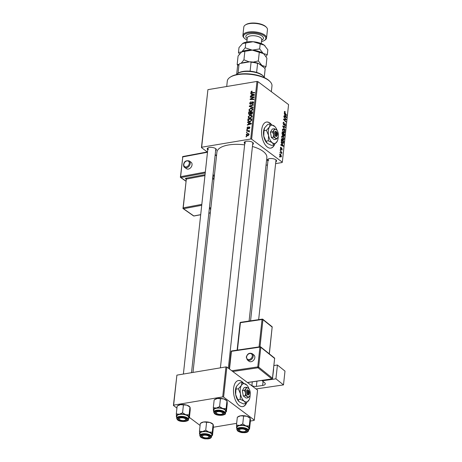 <?xml version="1.0" encoding="UTF-8"?>
<svg xmlns="http://www.w3.org/2000/svg" width="462" height="462" viewBox="0 0 462 462"><rect width="100%" height="100%" fill="white"/><g stroke="black" fill="none" stroke-linecap="round" stroke-linejoin="round"><path stroke-width="0.69" d="M243.358 382.986A13.219 6.849 80.5 0 0 238.398 380.538A13.219 6.849 80.5 0 0 233.605 388.351A13.219 6.849 80.5 0 0 242.764 406.612A13.219 6.849 80.5 0 0 246.575 402.881M242.654 406.624A13.219 6.849 80.5 0 0 246.234 403.187M271.437 124.497A13.219 6.849 80.5 0 0 269.964 123.088A13.219 6.849 80.5 0 0 266.476 122.049A13.219 6.849 80.5 0 0 261.579 132.969A13.219 6.849 80.5 0 0 267.359 147.078A13.219 6.849 80.5 0 0 270.842 148.117A13.219 6.849 80.5 0 0 274.653 144.392M271.05 124.347A13.219 6.849 80.5 0 0 269.739 123.123A13.219 6.849 80.5 0 0 266.366 122.066M244.762 143.642A4.626 1.888 6.2 0 1 244.785 141.817A4.626 1.888 6.2 0 1 252.708 142.452A4.626 1.888 6.2 0 1 253.014 142.712A4.626 1.888 6.2 0 1 252.645 144.496M245.166 141.615A3.967 1.617 -173.8 0 0 244.929 142.077A3.967 1.617 -173.8 0 0 245.53 143.064M267.92 160.99A4.626 1.888 6.2 0 1 267.948 159.165A4.626 1.888 6.2 0 1 275.872 159.8A4.626 1.888 6.2 0 1 276.172 160.06A4.626 1.888 6.2 0 1 275.808 161.85M268.324 158.963A3.967 1.617 -173.8 0 0 268.093 159.425A3.967 1.617 -173.8 0 0 268.688 160.412M207.744 149.844A4.626 1.888 6.2 0 1 207.767 148.019A4.626 1.888 6.2 0 1 215.696 148.648A4.626 1.888 6.2 0 1 215.997 148.914A4.626 1.888 6.2 0 1 215.627 150.699M208.148 147.817A3.967 1.617 -173.8 0 0 207.917 148.279A3.967 1.617 -173.8 0 0 208.512 149.266M252.431 146.494A25.11 10.251 6.2 0 1 263.063 151.328A25.11 10.251 6.2 0 1 266.845 157.588L249.087 321.055M246.789 129.822L246.835 129.383L247.384 129.383L247.332 129.828L246.789 129.822M246.465 132.767L246.512 132.328L247.06 132.328L247.014 132.773L246.465 132.767M248.146 116.822L249.994 115.096L251.657 115.385L252.113 116.534L250.213 118.272L248.62 117.972L248.146 116.822L248.654 117.204M247.574 122.545L247.626 122.078L251.316 123.371L251.259 123.903L247.297 125.133L247.343 124.694L248.423 124.376L248.585 122.886L247.574 122.545M248.55 113.565L248.735 111.885L252.558 111.937L252.316 113.606L251.368 114.333L250.479 113.912L249.636 114.57L248.868 114.403L248.55 113.565L249.827 114.518M250.699 114.218L251.062 114.345M249.318 106.503L249.382 105.948L253.349 104.649L253.303 105.088L249.902 106.202L253.072 107.213L253.02 107.681L249.318 106.503M251.796 91.026L252.148 91.436L251.293 91.984L251.969 92.435L254.678 92.475L254.626 92.914L251.074 92.695L250.843 92.03L251.796 91.026L252.148 91.291M251.293 91.984L252.57 92.885M250.323 97.274L250.369 96.835L254.192 96.899L254.146 97.355L250.704 99.116L253.95 99.145L253.904 99.584L250.075 99.532L250.127 99.07L253.563 97.309L250.323 97.274M207.271 151.946L201.449 147.586L207.912 89.651L201.657 147.228L250.716 139.01L256.97 81.433L257.877 81.607L251.623 139.178L250.716 139.01M207.912 89.651L256.97 81.433M250.699 93.815L250.75 93.341L254.441 94.641L254.383 95.172L250.416 96.402L250.462 95.963L251.542 95.646L251.703 94.15L250.699 93.815M249.636 103.107L251.103 101.582L250.092 103.055L250.652 103.8L251.796 102.379L252.702 101.744L253.332 101.854L253.609 102.743L252.344 104.158L253.153 102.807L252.679 102.177L250.641 104.227L249.971 104.1L249.636 103.107L250.115 103.459M250.883 104.169L250.294 103.731L251.051 104.1M253.615 102.697L252.679 102.177M248.908 109.84L250.75 108.12L252.414 108.403L252.87 109.552L250.976 111.296L249.382 110.995L248.908 109.84L249.416 110.222M249.855 127.443L249.145 126.911L249.855 127.691L248.885 128.829L249.503 127.726L249.162 127.333L247.655 128.817L246.945 127.928L248.019 126.721L247.297 127.887L247.667 128.39L249.145 126.911L249.624 126.998M247.297 127.887L248.03 128.661M249.803 127.957L249.162 127.333M247.655 128.817L247.187 128.719M247.84 120.103L247.978 118.861L251.802 118.919L251.582 120.507L249.93 121.691L248.267 121.379L247.84 120.103L248.308 120.455M246.2 134.737L247.447 133.512L248.781 133.732L249.105 134.586L247.805 135.805L246.552 135.591L246.2 134.737L246.714 135.123M249.324 131.953L247.759 131.116L246.65 131.081L246.696 130.642L249.48 130.682L249.434 131.121L248.856 131.11L249.284 132.028L248.781 131.335L249.399 131.797M249.382 131.503L248.856 131.11L249.272 131.705M246.027 136.798L246.073 136.365L246.621 136.359L246.575 136.81L246.027 136.798M282.865 139.651L281.647 136.758L282.201 135.897L282.86 136.105L283.876 137.491L284.113 139.016L283.547 139.894L282.865 139.651M281.664 143.532L281.104 142.042L283.339 145.825L283.275 146.356L280.775 145.103L280.821 144.664L281.502 145.022L281.664 143.532M284.338 111.966L285.187 111.717L285.175 112.179L284.621 112.208L286.642 115.367L284.91 113.508L284.338 111.966M284.644 111.394L284.973 111.509L284.425 111.602M284.967 111.977L284.332 112.26M284.731 125.479L285.325 125L285.054 124.018L283.708 124.896L283.137 123.042L284.107 122.361L283.42 123.285L283.737 124.44L285.089 123.568L285.608 125.231L284.765 125.924L284.736 125.427L285.025 125.543L284.731 125.595M283.581 122.164L284.107 122.361L283.252 122.505M283.385 124.497L283.963 124.486M284.5 123.66L285.089 123.568L284.494 123.666M285.146 126.039L284.765 125.924M285.054 124.018L284.234 124.116M284.09 125.023L283.708 124.896M285.042 130.134L282.796 126.472L282.86 125.912L285.372 127.102L285.32 127.541L283.171 126.524L285.042 130.134M283.622 132.669L282.403 129.782L282.963 128.921L283.616 129.129L284.632 130.515L284.869 132.034L284.303 132.917L283.622 132.669M279.845 157.132L279.556 156.329L279.845 157.132M275.612 163.617L282.103 162.526L282.317 162.174L288.571 104.597L257.877 81.607M282.317 162.174L251.623 139.178M282.657 135.308L282.034 133.535L282.213 131.849L284.58 134.39L284.355 136.013L283.743 136.18L283.212 135.152L282.6 135.256M283.68 136.128L284.355 136.013L283.743 136.18M284.788 114.795L284.228 113.311L286.457 117.088L286.4 117.625L283.893 116.372L283.945 115.933L284.627 116.291L284.788 114.795M285.239 118.809L283.847 116.805L286.215 119.352L286.163 119.808L283.957 119.456L285.966 121.593L285.92 122.037L283.558 119.496L283.604 119.04L285.805 119.381L285.239 118.809M280.44 147.863L281.185 147.297L280.659 148.048L280.867 148.828L281.843 148.204L282.253 149.497L281.606 150.086L282.034 149.307L281.837 148.666L280.844 149.278L280.44 147.863M280.815 147.153L281.156 147.274L280.567 147.372M281.173 147.753L280.422 148.088M280.561 148.88L281.035 148.851M281.248 148.562L281.843 148.204L281.416 148.273M281.895 150.179L281.606 150.086M281.618 149.624L282.034 149.307M281.681 148.602L280.613 148.989M281.306 140.789L281.456 138.831L283.818 141.366L283.212 143.37L282.548 143.128L281.306 140.789M280.648 156.855L279.701 154.678L280.521 154.164L281.502 156.393L280.648 156.855L281.11 157.028M280.099 154.019L280.521 154.164L279.799 154.285M280.284 153.095L279.995 152.298L280.284 153.095M280.815 151.807L280.174 150.612L281.895 152.454L281.849 152.899L281.491 152.512L281.716 153.765L280.815 151.807M280.601 150.15L280.313 149.353L280.601 150.15M266.014 165.223L267.492 164.974M176.929 408.096L173.429 405.474L176.9 375.132L173.637 405.122L222.696 396.904L225.953 366.915L226.859 367.082L223.602 397.072L222.696 396.904M176.9 375.132L225.953 366.915M250.387 421.038L254.088 420.42L254.296 420.062L223.602 397.072M254.296 420.062L257.553 390.078L226.859 367.082M213.369 427.24L236.665 423.336M200.092 425.444L189.408 417.446M173.637 405.122L173.429 405.474M192.989 372.441L216.915 152.165A25.11 10.251 6.2 0 1 244.629 144.889M201.657 147.228L201.449 147.586M258.662 319.64L275.976 160.279A3.967 1.617 -173.8 0 0 275.849 159.783M191.516 372.684L215.8 149.134A3.967 1.617 -173.8 0 0 215.673 148.631M228.344 368.197L252.818 142.931A3.967 1.617 -173.8 0 0 252.691 142.435M279.51 156.751L279.891 156.682M284.182 134.454L284.58 134.39M284.251 134.534L283.518 133.743L283.778 135.736L284.251 134.534M283.2 133.795L283.518 133.743M283.414 135.799L284.17 135.285M282.346 134.939L283.142 134.373L283.241 133.449L282.444 132.588L282.317 133.847L282.917 134.95L282.403 135.037M282.126 132.64L282.444 132.588M282.022 133.899L282.317 133.847M282.519 129.314L283.616 129.129M284.344 130.561L284.632 130.515M284.523 132.092L284.869 132.034M283.258 132.328L284.586 131.809L284.407 130.717L283.558 129.556L282.449 129.51M282.392 130.076L284.176 132.427L283.466 132.542M283.558 129.556L282.686 130.024M284.632 127.223L285.372 127.102M282.86 126.576L283.171 126.524M284.783 129.718L285.089 129.666M283.183 122.748L283.714 122.661M283.119 123.331L283.42 123.285M283.431 124.578L283.876 124.503M285.262 125.289L285.608 125.231M284.355 111.856L285.187 111.717M286.296 114.992L286.694 114.922M285.614 117.233L286.457 117.088M283.957 116.401L284.627 116.291M285.707 116.372L285.048 115.252L284.915 116.441L286.169 117.094L285.707 116.372M284.731 115.304L285.048 115.252M285.551 117.198L286.169 117.094M284.257 116.551L284.915 116.441M284.604 119.618L286.215 119.352M283.576 119.519L283.957 119.456M284.176 120.166L284.586 120.097M285.568 121.662L285.966 121.593M283.558 119.473L285.106 119.219M284.494 119.6L285.805 119.381M280.55 147.401L281.185 147.297M282.496 145.963L283.339 145.825M280.838 145.132L281.502 145.022M282.588 145.108L281.924 143.982L281.797 145.172L283.044 145.83L282.588 145.108M281.612 144.034L281.924 143.982M282.432 145.934L283.044 145.83M281.139 145.287L281.797 145.172M283.425 141.436L283.818 141.366M282.525 143.11L283.616 142.925M283.495 141.511L281.681 139.57L282.611 142.7L283.327 142.666L283.495 141.511M281.37 139.622L281.681 139.57M282.167 142.775L283.327 142.666M281.312 140.182L281.624 140.13M281.762 136.29L282.86 136.105M283.587 137.543L283.876 137.491M283.76 139.074L284.113 139.016M282.496 139.31L283.824 138.785L283.651 137.693L282.802 136.533L281.693 136.486M281.629 137.052L283.42 139.403L282.709 139.524M282.802 136.533L281.93 137.006M281.208 156.445L281.502 156.393M281.283 156.208L280.498 154.626L279.92 154.845L280.7 156.422L281.283 156.208L280.272 156.491M279.689 154.886L280.498 154.626M279.949 152.714L280.33 152.651M281.358 152.535L281.895 152.454M280.267 149.769L280.653 149.705M250.976 97.291L250.369 96.835M251.282 99.549L250.704 99.116M252.327 99.561L251.709 99.099M250.756 99.538L250.127 99.07M252.801 98.071L252.466 97.823M252.131 94.375L250.75 93.341M250.866 96.263L250.462 95.963M251.929 95.934L251.542 95.646M252.119 94.462L251.703 94.15M253.228 94.698L252.137 94.317L252.009 95.507L253.99 94.918L253.228 94.698M254.348 95.184L253.99 94.918M252.385 95.79L252.009 95.507M251.969 92.879L250.843 92.03M251.357 103.892L251.005 103.627M252.148 102.645L251.796 102.379M253.615 102.425L252.702 101.744M252.685 104.054L252.264 103.742M252.749 104.025L252.356 103.731M253.54 103.095L253.153 102.807M250.722 106.947L249.382 105.948M251.033 107.045L249.902 106.202M251.288 108.518L250.75 108.12M252.506 109.119L252.858 109.119M252.079 108.795L252.881 109.396L250.687 108.558L249.359 109.8L249.699 110.603L251.062 110.851L252.414 109.615L252.079 108.795M252.795 109.898L252.414 109.615M251.484 111.163L251.062 110.851M249.336 112.335L248.735 111.885M252.067 112.376L250.872 112.358L250.878 113.75L251.397 113.9L252.067 112.376L252.477 112.682M252.379 113.415L251.986 113.121M251.79 114.189L250.878 113.75M250.427 112.347L249.133 112.33L249.018 113.577L249.694 114.131L250.427 112.347L250.837 112.659M250.826 113.646L250.323 113.277M250.063 114.409L249.018 113.577M248.221 128.476L247.927 128.257M249.266 128.684L248.879 128.401M247.332 128.217L246.945 127.928M249.006 123.111L247.626 122.078M247.742 124.994L247.343 124.694M248.81 124.665L248.423 124.376M249.001 123.198L248.585 122.886M250.109 123.435L249.012 123.048L248.885 124.238L250.866 123.649L250.109 123.435M251.224 123.914L250.866 123.649M249.266 124.521L248.885 124.238M248.579 119.311L247.978 118.861M249.133 121.714L247.863 120.761M249.255 121.806L249.237 121.148M251.305 119.352L248.377 119.311L248.625 121.021L250.006 121.252L251.114 120.547L251.305 119.352L251.721 119.664M251.444 120.796L251.114 120.547M250.427 121.564L250.006 121.252M250.525 115.5L249.994 115.096M251.75 116.101L252.102 116.101M251.322 115.777L252.119 116.378L249.925 115.535L248.602 116.776L248.937 117.579L250.306 117.827L251.657 116.591L251.322 115.777M252.038 116.874L251.657 116.591M250.722 118.139L250.306 117.827M247.996 133.922L247.447 133.512M249.087 134.523L247.441 133.94L246.558 134.685L247.644 135.828M249.047 134.852L248.752 134.627L247.857 135.366L248.261 135.672M246.558 134.685L247.857 135.366M247.02 132.71L246.512 132.328M247.314 131.104L246.696 130.642M247.337 129.764L246.835 129.383M246.581 136.74L246.073 136.365M270.732 148.135A13.219 6.849 80.5 0 0 274.318 144.693M242.972 382.836A13.219 6.849 80.5 0 0 238.288 380.561M230.099 77.264L230.734 76.848A21.806 8.899 6.2 0 1 268.099 79.828A21.806 8.899 6.2 0 1 269.519 81.058L270.056 81.601A22.471 9.171 -173.8 0 0 268.589 80.336A22.471 9.171 -173.8 0 0 230.099 77.264A22.471 9.171 -173.8 0 0 227.298 81.081L226.709 86.504M271.344 91.695L271.968 85.938A22.471 9.171 -173.8 0 0 270.056 81.601M199.463 431.219L200.312 423.429L203.54 422.002L209.939 422.487A6.433 2.628 6.2 0 1 212.364 423.637A6.433 2.628 6.2 0 1 212.786 424.001L213.334 425.028L213.369 427.466L212.52 435.256L212.26 432.189L208.893 432.08L205.729 430.168L202.5 431.6L199.463 431.219L199.728 434.286M201.732 437.196A4.626 1.888 6.2 0 1 201.611 435.256A4.626 1.888 6.2 0 1 209.534 435.885A4.626 1.888 6.2 0 1 209.84 436.145A4.626 1.888 6.2 0 1 207.796 438.409A4.626 1.888 6.2 0 1 201.732 437.196M202.131 436.313A3.967 1.617 6.2 0 1 202.096 436.278A3.967 1.617 6.2 0 1 201.755 435.51A3.967 1.617 6.2 0 1 201.986 435.054A3.967 1.617 -173.8 0 0 201.755 435.51A3.967 1.617 -173.8 0 0 202.356 436.503M211.584 436.821L211.804 434.782A5.948 2.425 -173.8 0 0 210.909 433.298A5.948 2.425 -173.8 0 0 204.389 431.647A5.948 2.425 -173.8 0 0 199.982 433.5L199.757 435.539A5.948 2.425 6.2 0 1 204.164 433.685A5.948 2.425 6.2 0 1 210.689 435.343A5.948 2.425 6.2 0 1 211.584 436.821C211.128 438.178 209.702 438.871 207.299 438.9C205.22 438.64 205.082 439.466 200.751 437.283L199.757 435.539M200.312 423.429L201.345 422.759A6.433 2.628 6.2 0 1 203.54 422.002A6.433 2.628 6.2 0 1 209.939 422.487L213.103 424.399L212.26 432.189M206.578 422.378L205.729 430.168M211.694 435.793L212.52 435.256M199.873 434.494A6.433 2.628 6.2 0 1 199.497 433.656A6.433 2.628 6.2 0 1 202.5 431.6A6.433 2.628 6.2 0 1 208.893 432.08A6.433 2.628 6.2 0 1 212.289 434.627A6.433 2.628 6.2 0 1 211.7 435.776M208.76 437.243A3.967 1.617 -173.8 0 0 209.638 436.371A3.967 1.617 -173.8 0 0 209.511 435.868A3.967 1.617 6.2 0 1 209.638 436.371A3.967 1.617 6.2 0 1 209.147 437.04L208.506 437.456A3.303 1.351 -173.8 0 0 208.605 436.232A3.303 1.351 -173.8 0 0 204.262 435.187A3.303 1.351 -173.8 0 0 202.627 436.821A3.303 1.351 -173.8 0 0 202.662 436.85A3.303 1.351 -173.8 0 0 205.521 437.884A3.303 1.351 -173.8 0 0 208.506 437.456M240.09 430.959A3.303 1.351 -173.8 0 0 245.524 431.26A3.303 1.351 -173.8 0 0 245.212 429.724A3.303 1.351 -173.8 0 0 240.939 429.031A3.303 1.351 -173.8 0 0 239.645 430.619A3.303 1.351 -173.8 0 0 240.09 430.959M245.778 431.04A3.967 1.617 -173.8 0 0 246.656 430.168A3.967 1.617 -173.8 0 0 246.529 429.672A3.967 1.617 6.2 0 1 246.656 430.168A3.967 1.617 6.2 0 1 246.165 430.844L245.524 431.26M239.645 430.619L239.114 430.076A3.967 1.617 6.2 0 1 238.773 429.313A3.967 1.617 6.2 0 1 239.004 428.852A3.967 1.617 -173.8 0 0 238.773 429.313A3.967 1.617 -173.8 0 0 239.368 430.301M236.48 425.017L237.329 417.226L240.558 415.8L246.956 416.285A6.433 2.628 6.2 0 1 249.382 417.434A6.433 2.628 6.2 0 1 249.798 417.798L250.352 418.832L250.381 421.269L249.538 429.054L249.272 425.987L245.911 425.883L242.746 423.972L239.518 425.398L236.48 425.017L236.74 428.089M238.75 430.994A4.626 1.888 6.2 0 1 238.629 429.054A4.626 1.888 6.2 0 1 246.552 429.683A4.626 1.888 6.2 0 1 246.852 429.949A4.626 1.888 6.2 0 1 244.814 432.213A4.626 1.888 6.2 0 1 238.75 430.994M248.602 430.624L248.822 428.58A5.948 2.425 -173.8 0 0 247.927 427.102A5.948 2.425 -173.8 0 0 241.407 425.444A5.948 2.425 -173.8 0 0 237 427.298L236.775 429.337A5.948 2.425 6.2 0 1 241.181 427.483A5.948 2.425 6.2 0 1 247.707 429.14A5.948 2.425 6.2 0 1 248.602 430.624C248.146 431.976 246.72 432.669 244.311 432.698C242.238 432.438 242.094 433.264 237.768 431.081L236.775 429.337M237.329 417.226L238.357 416.557A6.433 2.628 6.2 0 1 240.558 415.8A6.433 2.628 6.2 0 1 246.956 416.285L250.121 418.197L249.272 425.987M243.595 416.181L242.746 423.972M248.712 429.591L249.538 429.054M236.654 428.072L236.891 428.309A6.433 2.628 6.2 0 1 236.515 427.454A6.433 2.628 6.2 0 1 239.518 425.398A6.433 2.628 6.2 0 1 245.911 425.883A6.433 2.628 6.2 0 1 249.307 428.424A6.433 2.628 6.2 0 1 248.718 429.579M185.037 418.572A3.303 1.351 -173.8 0 0 180.757 417.879A3.303 1.351 -173.8 0 0 179.47 419.473A3.303 1.351 -173.8 0 0 179.909 419.808A3.303 1.351 -173.8 0 0 185.349 420.108A3.303 1.351 -173.8 0 0 185.037 418.572M179.47 419.473L178.933 418.93A3.967 1.617 6.2 0 1 178.598 418.162A3.967 1.617 6.2 0 1 178.829 417.706A3.967 1.617 -173.8 0 0 178.598 418.162A3.967 1.617 -173.8 0 0 179.192 419.149M185.597 419.894A3.967 1.617 -173.8 0 0 186.481 419.022A3.967 1.617 -173.8 0 0 186.353 418.52A3.967 1.617 6.2 0 1 186.481 419.022A3.967 1.617 6.2 0 1 185.984 419.692L185.349 420.108M176.478 416.92L176.709 417.157A6.433 2.628 6.2 0 1 176.334 416.308A6.433 2.628 6.2 0 1 179.337 414.247A6.433 2.628 -173.8 0 1 185.736 414.732A6.433 2.628 6.2 0 1 188.161 415.881A6.433 2.628 6.2 0 1 189.131 417.278L189.097 414.841L185.736 414.732L182.571 412.82L179.337 414.247L176.305 413.871L176.565 416.938M186.377 418.537A4.626 1.888 6.2 0 1 186.677 418.797A4.626 1.888 6.2 0 1 184.638 421.061A4.626 1.888 6.2 0 1 178.569 419.843A4.626 1.888 6.2 0 1 178.453 417.908A4.626 1.888 6.2 0 1 186.377 418.537M187.751 415.95A5.948 2.425 -173.8 0 0 181.225 414.298A5.948 2.425 -173.8 0 0 176.819 416.152L176.6 418.191A5.948 2.425 6.2 0 1 181.006 416.337A5.948 2.425 6.2 0 1 187.532 417.989A5.948 2.425 6.2 0 1 188.427 419.473L188.646 417.434A5.948 2.425 -173.8 0 0 187.751 415.95M176.305 413.871L177.148 406.081L180.382 404.654L186.781 405.139L189.946 407.051L189.097 414.841M183.414 405.03L182.571 412.82M188.536 418.445L189.362 417.908L190.205 410.117L190.171 407.68L189.622 406.652A6.433 2.628 6.2 0 0 186.781 405.139A6.433 2.628 6.2 0 0 180.382 404.654A6.433 2.628 6.2 0 0 178.182 405.405L177.148 406.081M189.362 417.908L189.131 417.278A6.433 2.628 6.2 0 1 188.536 418.428M222.465 412.682A3.303 1.351 -173.8 0 0 218.116 411.636A3.303 1.351 -173.8 0 0 216.487 413.271A3.303 1.351 -173.8 0 0 216.516 413.299A3.303 1.351 -173.8 0 0 219.381 414.333A3.303 1.351 -173.8 0 0 222.361 413.912A3.303 1.351 -173.8 0 0 222.465 412.682M215.985 412.762A3.967 1.617 6.2 0 1 215.95 412.728A3.967 1.617 6.2 0 1 215.615 411.96A3.967 1.617 6.2 0 1 215.846 411.503A3.967 1.617 -173.8 0 0 215.615 411.96A3.967 1.617 -173.8 0 0 216.21 412.953M222.615 413.692A3.967 1.617 -173.8 0 0 223.498 412.82A3.967 1.617 -173.8 0 0 223.371 412.318A3.967 1.617 6.2 0 1 223.498 412.82A3.967 1.617 6.2 0 1 223.002 413.496L222.361 413.912M213.496 410.724L213.727 410.961A6.433 2.628 6.2 0 1 213.352 410.106A6.433 2.628 6.2 0 1 216.355 408.05A6.433 2.628 -173.8 0 1 222.753 408.535A6.433 2.628 6.2 0 1 225.179 409.684A6.433 2.628 6.2 0 1 226.149 411.076L226.114 408.639L222.753 408.535L219.589 406.618L216.355 408.05L213.323 407.669L213.583 410.735M223.394 412.335A4.626 1.888 6.2 0 1 223.695 412.601A4.626 1.888 6.2 0 1 221.65 414.859A4.626 1.888 6.2 0 1 215.587 413.646A4.626 1.888 6.2 0 1 215.465 411.706A4.626 1.888 6.2 0 1 223.394 412.335M224.769 409.754A5.948 2.425 -173.8 0 0 218.243 408.096A5.948 2.425 -173.8 0 0 213.837 409.95L213.617 411.988A5.948 2.425 6.2 0 1 218.024 410.135A5.948 2.425 6.2 0 1 224.544 411.792A5.948 2.425 6.2 0 1 225.439 413.271L225.664 411.232A5.948 2.425 -173.8 0 0 224.769 409.754M213.323 407.669L214.166 399.878L217.4 398.452L223.793 398.937L226.963 400.849L226.114 408.639M220.432 398.833L219.589 406.618M225.554 412.243L226.374 411.706L227.223 403.915L227.189 401.478L226.64 400.45A6.433 2.628 6.2 0 0 223.793 398.937A6.433 2.628 6.2 0 0 217.4 398.452A6.433 2.628 6.2 0 0 215.2 399.208L214.166 399.878M226.374 411.706L226.149 411.076A6.433 2.628 6.2 0 1 225.554 412.225M237.641 73.47L238.282 73.054A13.877 5.665 6.2 0 1 243.024 71.425A13.877 5.665 6.2 0 1 250.104 71.2A13.877 5.665 6.2 0 1 256.612 72.407A13.877 5.665 6.2 0 1 262.965 75.733L263.502 76.276A14.536 5.931 -173.8 0 0 242.614 71.76A14.536 5.931 -173.8 0 0 237.641 73.47A14.536 5.931 -173.8 0 0 236.348 74.653M264.512 77.708A14.536 5.931 -173.8 0 0 263.502 76.276M250.104 71.2L251.08 62.203L249.977 61.798A13.219 5.394 6.2 0 1 258.385 63.358L264.466 67.914L265.136 69.063L264.252 77.212M239.79 63.716A13.219 5.394 6.2 0 1 239.899 63.641A13.219 5.394 6.2 0 1 240.257 63.427L249.977 61.798M240.257 63.427L239.021 64.224A13.877 5.665 -173.8 0 0 237.532 66.418L236.683 74.255M238.046 73.21L239.021 64.224M258.385 63.358L257.588 63.41A13.877 5.665 -173.8 0 0 251.08 62.203M256.612 72.407L257.588 63.41M264.27 77.252L265.124 69.416A13.877 5.665 -173.8 0 0 265.136 69.063M261.498 41.586A11.232 4.585 -173.8 0 0 264.42 40.454A11.232 4.585 -173.8 0 0 264.125 35.741A11.232 4.585 -173.8 0 0 249.399 32.785A11.232 4.585 -173.8 0 0 244.438 38.282A11.232 4.585 -173.8 0 0 245.172 38.918A11.232 4.585 -173.8 0 0 247.049 40.021M244.438 38.282L243.901 37.74A11.897 4.857 6.2 0 1 242.891 35.441A11.897 4.857 6.2 0 1 251.703 31.739A11.897 4.857 6.2 0 1 264.749 35.048A11.897 4.857 6.2 0 1 266.539 38.011A11.897 4.857 6.2 0 1 265.061 40.032L264.42 40.454M245.287 25.023L245.923 24.607A11.232 4.585 6.2 0 1 265.171 26.143A11.232 4.585 6.2 0 1 265.904 26.779L266.441 27.322A11.897 4.857 -173.8 0 0 265.662 26.652A11.897 4.857 -173.8 0 0 245.287 25.023A11.897 4.857 -173.8 0 0 243.803 27.044L242.891 35.441M266.539 38.011L267.452 29.614A11.897 4.857 -173.8 0 0 266.441 27.322M238.531 64.622L237.168 64.461L238.086 55.989L241.661 51.906L244.854 51.351L252.252 50.133L263.288 53.546L264.212 54.36L266.921 58.177L266.002 66.644L261.983 65.54L258.35 60.915L253.234 62.116M264.755 68.388L266.002 66.644M237.168 64.461L237.803 65.54M244.854 51.351L243.93 59.817L241.135 63.277M265.939 56.549L267.307 54.649L263.288 53.546L259.656 48.914L252.252 50.133L245.235 47.823L241.776 51.831A12.555 5.122 6.2 0 1 252.252 50.133A12.555 5.122 6.2 0 1 263.288 53.546A12.555 5.122 6.2 0 1 264.108 54.256A12.555 5.122 6.2 0 1 264.154 54.302M259.269 52.443L258.35 60.915M249.324 61.908L243.93 59.817M259.303 64.045A12.555 5.122 6.2 0 1 261.983 65.54A12.555 5.122 6.2 0 1 263.548 67.221M241.724 63.179A12.555 5.122 6.2 0 1 248.504 62.047M241.661 51.906L238.467 52.466L239.455 54.094M238.467 52.466L238.998 47.598L242.689 43.434A12.555 5.122 6.2 0 1 253.164 41.736A12.555 5.122 6.2 0 1 264.2 45.149A12.555 5.122 6.2 0 1 265.021 45.859A12.555 5.122 6.2 0 1 265.078 45.917M242.573 43.515L253.164 41.736L264.2 45.149L267.833 49.781L267.307 54.649M245.767 42.954L245.235 47.823M260.181 44.046L259.656 48.914M254.845 357.611A3.967 3.049 -51.2 0 0 253.915 355.03L252.269 353.707A3.967 3.049 128.8 0 1 253.205 356.294A3.967 3.049 128.8 0 1 250.883 359.84A3.967 3.049 128.8 0 1 247.303 359.886L248.943 361.209A3.967 3.049 -51.2 0 0 252.529 361.163A3.967 3.049 -51.2 0 0 254.845 357.611M275.93 378.811L277.431 365.02L284.996 371.102L283.495 384.898L275.93 378.811L262.266 380.832L262.312 380.376M273.949 365.534L277.431 365.02M272.88 375.375L273.591 369.421M256.947 381.167L256.381 386.394L262.641 385.47A5.284 2.16 6.2 0 0 265.269 383.928A5.284 2.16 6.2 0 0 264.564 382.68L262.266 380.832M256.052 388.946L283.495 384.898M256.381 386.394A3.303 1.351 6.2 0 1 251.888 385.493L252.281 381.855M251.53 385.291L251.888 385.493M251.507 385.545L251.559 385.227M184.661 167.423L186.504 168.711A3.967 2.905 -55 0 0 189.894 168.411A3.967 2.905 -55 0 0 192.048 164.847A3.967 2.905 -55 0 0 191.054 162.22L189.212 160.926A3.967 2.905 125 0 1 190.205 163.56A3.967 2.905 125 0 1 188.051 167.117A3.967 2.905 125 0 1 184.661 167.423C183.934 167.059 183.564 166.124 183.558 164.616C184.084 161.463 185.972 160.233 189.212 160.926M276.628 135.736L276.998 132.34L275.814 131.283A2.645 1.369 80.5 0 0 274.515 132.825A2.645 1.369 80.5 0 0 275.306 135.932L275.999 136.527L276.628 135.736A1.981 1.028 80.5 0 0 277.339 135.227A1.981 1.028 80.5 0 0 276.998 132.34M276.005 136.452A2.645 1.369 80.5 0 0 277.073 135.805L277.339 135.227M272.488 131.861L273.568 134.384L273.44 137.11L275.45 138.069A4.626 2.397 80.5 0 0 277.795 137.555A4.626 2.397 80.5 0 0 277.945 137.26A4.626 2.397 80.5 0 0 278.251 133.356A4.626 2.397 80.5 0 0 276.732 130.001L274.353 128.713L274.024 130.186L272.488 131.861L270.414 132.207L271.367 137.457L274.185 139.57L276.259 139.224L277.922 137.318M274.353 128.713L272.28 129.065L270.414 132.207M273.44 137.11L271.367 137.457M276.732 130.001A4.626 2.397 80.5 0 0 276.363 129.672A4.626 2.397 80.5 0 0 274.024 130.186A4.626 2.397 80.5 0 0 273.568 134.384A4.626 2.397 80.5 0 0 275.45 138.069L276.259 139.224M277.206 130.596A9.252 4.793 80.5 0 0 274.878 126.576A9.252 4.793 80.5 0 0 274.145 125.918A9.252 4.793 80.5 0 0 269.462 126.952A9.252 4.793 80.5 0 0 268.549 135.349A9.252 4.793 80.5 0 0 272.32 142.712A9.252 4.793 80.5 0 0 277.004 141.684A9.252 4.793 80.5 0 0 277.31 141.101A9.252 4.793 80.5 0 0 278.199 136.538M264.004 130.694L264.662 127.755L267.741 124.411L270.12 124.012L269.462 126.952L266.389 130.296L264.004 130.694L263.756 136.151L265.916 141.205L268.295 140.806L272.32 142.712L273.931 145.028L271.552 145.426L267.527 143.515L265.916 141.205M266.389 130.296L268.549 135.349L268.295 140.806M273.931 145.028L277.258 141.216M274.878 126.576L270.12 124.012M266.84 142.914A9.252 4.793 -99.5 0 1 266.793 142.862A9.252 4.793 -99.5 0 1 263.756 136.151A9.252 4.793 80.5 0 1 264.356 128.338L264.38 128.297A9.252 4.793 80.5 0 0 264.356 128.338M275.814 131.283L276.299 131.82L275.935 135.21L275.306 135.932M276.299 131.82A1.981 1.028 80.5 0 0 275.421 132.992A1.981 1.028 80.5 0 0 275.935 135.21M248.55 394.225L248.92 390.835L247.73 389.778A2.645 1.369 80.5 0 0 246.431 391.314A2.645 1.369 80.5 0 0 247.228 394.421L247.915 395.022L248.55 394.225A1.981 1.028 80.5 0 0 249.261 393.722A1.981 1.028 80.5 0 0 248.92 390.835M247.921 394.946A2.645 1.369 80.5 0 0 248.995 394.3L249.261 393.722M244.404 390.35L245.484 392.873L245.357 395.605L247.372 396.558A4.626 2.397 80.5 0 0 249.711 396.044A4.626 2.397 80.5 0 0 249.867 395.749A4.626 2.397 80.5 0 0 250.167 391.845A4.626 2.397 80.5 0 0 248.648 388.49L246.269 387.208L245.94 388.675L244.404 390.35L242.331 390.696L243.283 395.951L246.107 398.065L248.175 397.718L249.838 395.813M246.269 387.208L244.196 387.554L242.331 390.696M245.357 395.605L243.283 395.951M248.648 388.49A4.626 2.397 80.5 0 0 248.285 388.161A4.626 2.397 80.5 0 0 245.94 388.675A4.626 2.397 80.5 0 0 245.484 392.873A4.626 2.397 80.5 0 0 247.372 396.558L248.175 397.718M249.122 389.091A9.252 4.793 80.5 0 0 246.8 385.071A9.252 4.793 80.5 0 0 246.061 384.413A9.252 4.793 80.5 0 0 241.378 385.441A9.252 4.793 80.5 0 0 240.465 393.838A9.252 4.793 80.5 0 0 244.236 401.207A9.252 4.793 80.5 0 0 248.926 400.173A9.252 4.793 80.5 0 0 249.232 399.59A9.252 4.793 80.5 0 0 250.115 395.033M235.926 389.183L236.584 386.244L239.657 382.9L242.036 382.501L241.378 385.441L238.305 388.785L235.926 389.183L235.672 394.64L237.832 399.694L240.211 399.295L244.236 401.207L245.853 403.517L243.474 403.915L239.443 402.009L237.832 399.694M238.305 388.785L240.465 393.838L240.211 399.295M245.853 403.517L249.174 399.711M246.8 385.071L242.036 382.501M238.762 401.403A9.252 4.793 -99.5 0 1 238.71 401.351A9.252 4.793 -99.5 0 1 235.672 394.64A9.252 4.793 80.5 0 1 236.278 386.833L236.296 386.786A9.252 4.793 80.5 0 0 236.278 386.833M247.73 389.778L248.221 390.309L247.851 393.705L247.228 394.421M248.221 390.309A1.981 1.028 80.5 0 0 247.337 391.481A1.981 1.028 80.5 0 0 247.851 393.705M284.142 135.516L284.459 135.464M283.125 134.506L283.437 134.454M282.039 133.46L282.351 133.408M283.31 127.304L283.628 127.252M283.541 124.734L284.482 124.578M284.656 113.19L285.019 113.126M284.881 116.863L285.545 116.753M281.756 145.594L282.426 145.484M283.379 142.469L283.708 142.417M253.39 95.478L253.003 95.189M251.819 103.228L251.455 102.951M251.825 107.3L250.652 106.422M248.527 128.009L248.238 127.789M250.271 124.214L249.884 123.926M251.64 120.287L251.236 119.987M200.953 437.323A5.55 2.264 -173.8 0 0 208.564 438.733A5.55 2.264 -173.8 0 0 210.314 435.758A5.55 2.264 -173.8 0 0 202.703 434.344A5.55 2.264 -173.8 0 0 200.953 437.323M237.965 431.127A5.55 2.264 -173.8 0 0 245.582 432.536A5.55 2.264 -173.8 0 0 247.332 429.556A5.55 2.264 -173.8 0 0 239.72 428.147A5.55 2.264 -173.8 0 0 237.965 431.127M187.156 418.405A5.55 2.264 -173.8 0 0 179.545 416.995A5.55 2.264 -173.8 0 0 177.789 419.975A5.55 2.264 -173.8 0 0 185.401 421.384A5.55 2.264 -173.8 0 0 187.156 418.405M224.174 412.208A5.55 2.264 -173.8 0 0 216.562 410.793A5.55 2.264 -173.8 0 0 214.807 413.773A5.55 2.264 -173.8 0 0 222.418 415.188A5.55 2.264 -173.8 0 0 224.174 412.208M261.284 43.555L261.723 39.553A7.271 2.968 -173.8 0 0 260.626 37.74A7.271 2.968 -173.8 0 0 252.65 35.718A7.271 2.968 -173.8 0 0 247.268 37.982L246.835 41.984M247.199 38.594A8.853 3.615 6.2 0 1 247.182 38.577A8.853 3.615 6.2 0 1 249.977 33.824A8.853 3.615 6.2 0 1 262.121 36.076A8.853 3.615 6.2 0 1 261.654 40.165M252.304 356.11A3.303 2.541 -51.2 0 0 249.78 353.534A3.303 2.541 -51.2 0 0 246.61 356.953A3.303 2.541 -51.2 0 0 249.133 359.528A3.303 2.541 -51.2 0 0 252.304 356.11M262.641 385.47L263.074 381.485M247.436 382.496L271.835 378.892L258.021 367.787L232.773 371.512M272.47 378.205L274.619 358.414L260.805 347.308L258.656 367.099L272.47 378.205A0.658 0.508 128.8 0 1 271.835 378.892A0.658 0.323 -98.4 0 0 271.997 378.944A0.658 0.658 0 0 0 272.557 378.361L272.47 378.205M231.768 370.761L257.756 366.92L259.91 347.129L231.433 351.334L229.51 369.069M269.254 353.8L272.158 327.079L262.947 319.675L260.008 346.76M259.072 346.898L262.052 319.496L240.413 322.695L237.433 350.092M240.806 322.355A0.658 0.323 81.6 0 0 240.644 322.303A0.658 0.323 81.6 0 0 240.413 322.695L240.084 322.886L237.122 350.138M262.445 319.161A0.658 0.323 81.6 0 0 262.283 319.109A0.658 0.323 81.6 0 0 262.052 319.496L262.947 319.675A0.658 0.508 -51.2 0 0 262.445 319.161M272.002 326.651A0.658 0.508 128.8 0 1 272.158 327.079L272.245 327.235A0.658 0.658 0 0 0 272.002 326.651L262.791 319.248A0.658 0.658 0 0 0 262.283 319.109L240.644 322.303A0.658 0.658 0 0 0 240.084 322.886M272.13 327.367L269.352 353.875M231.11 351.524L231.433 351.334A0.658 0.323 -98.4 0 1 231.67 350.947A0.658 0.658 0 0 0 231.11 351.524L229.227 368.855M274.59 358.703L274.705 358.57A0.658 0.658 0 0 0 274.463 357.986L260.649 346.881A0.658 0.508 128.8 0 0 260.302 346.795A0.658 0.323 81.6 0 0 260.141 346.743A0.658 0.323 81.6 0 0 259.91 347.129L260.805 347.308A0.658 0.508 128.8 0 0 260.649 346.881A0.658 0.658 0 0 0 260.141 346.743L231.67 350.947M257.756 366.92A0.658 0.323 81.6 0 0 258.021 367.787A0.658 0.508 128.8 0 0 258.656 367.099L257.756 366.92M274.463 357.986A0.658 0.508 128.8 0 1 274.619 358.414L272.557 378.361M183.847 164.432A3.303 2.42 -55 0 0 186.244 166.915A3.303 2.42 -55 0 0 189.293 163.404A3.303 2.42 -55 0 0 186.896 160.92A3.303 2.42 -55 0 0 183.847 164.432M214.252 176.686L212.907 175.745M205.232 172.979L180.925 177.552L185.863 181.006M186.053 179.204L185.684 178.944A1.322 0.537 -173.8 0 1 186.036 178.228L205.053 174.648M212.711 177.541L214.056 178.482M216.516 155.844L215.171 154.903M213.022 174.694L214.368 175.635M207.484 152.252L182.773 156.901L180.619 176.692L205.336 172.043M213.941 179.533L212.601 178.592M209.471 207.38L210.816 208.322M204.949 175.577L186.336 179.083L183.212 207.871L201.825 204.366M210.701 209.373L209.355 208.431M201.721 205.301L183.512 208.726L193.826 215.95L200.704 214.651M208.847 213.121L210.326 212.843M183.512 208.726A0.658 0.358 -100.7 0 1 183.212 207.871L182.923 208.056A0.658 0.658 0 0 0 183.2 208.668A0.658 0.485 -55 0 0 183.512 208.726M194.167 215.881A0.658 0.358 -100.7 0 1 194.011 215.997A0.658 0.358 -100.7 0 1 193.826 215.95A0.658 0.485 125 0 1 193.514 215.887L183.2 208.668A0.658 0.485 -55 0 1 183.033 208.229L186.336 179.083A0.658 0.358 79.3 0 0 186.036 178.228M186.163 179.441L185.978 178.99A0.658 0.485 -55 0 0 185.684 178.944M180.613 177.495A0.658 0.485 125 0 0 180.925 177.552A0.658 0.358 -100.7 0 1 180.619 176.692L180.33 176.882A0.658 0.658 0 0 0 180.613 177.495L185.845 181.156M180.446 177.056L182.773 156.901A0.658 0.358 -100.7 0 1 183.016 156.508A0.658 0.658 0 0 0 182.484 157.092L182.594 157.265M283.963 135.799L283.466 135.88M283.916 124.503L283.431 124.584M284.904 123.966L284.257 124.07M284.788 111.92L284.338 111.995M280.884 147.644L280.457 147.719M283.085 142.885L282.397 143.001M281.046 156.554L280.422 156.658M280.151 154.493L279.718 154.562M251.415 92.331L252.148 92.879M249.699 110.603L251.091 111.642M249.22 114.033L249.855 114.512M247.424 128.338L247.932 128.719M249.382 127.385L249.85 127.731M248.625 121.021L250.017 122.066M248.937 117.579L250.335 118.624M202.627 436.821L202.096 436.278M250.56 320.842L268.093 159.425M183.391 374.047L207.917 148.279M176.6 418.191L177.593 419.935C180.752 422.707 189.484 421.309 188.427 419.473M216.487 413.271L215.95 412.728M244.929 142.077L220.403 367.844M213.617 411.988L214.611 413.733C217.769 416.505 226.501 415.107 225.439 413.271M239.899 63.641L239.547 63.871M252.269 353.707C249.388 352.523 247.389 353.667 246.281 357.143L247.303 359.886M271.997 378.944L247.522 382.559M210.314 212.93L208.841 213.207M200.693 214.738L194.011 215.997A0.658 0.658 0 0 1 193.514 215.887M207.525 151.9L183.016 156.508M215.205 154.603L216.551 155.544"/></g></svg>
